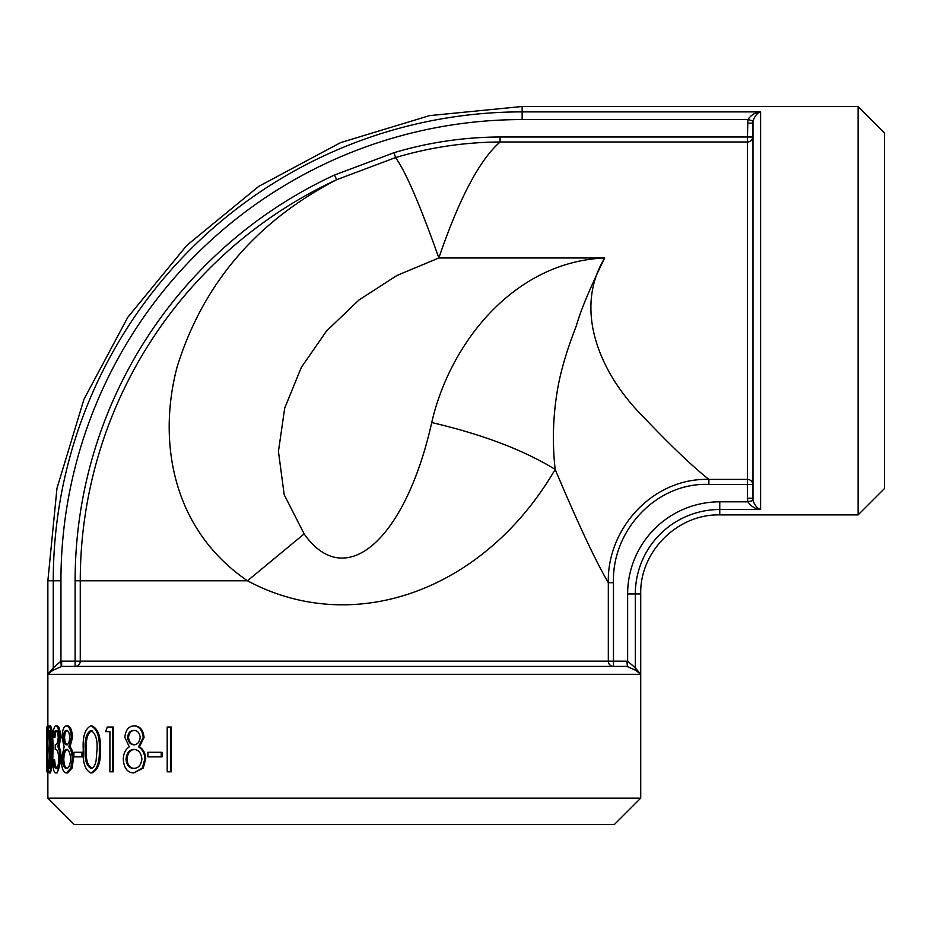 <?xml version="1.0" encoding="UTF-8"?>
<svg xmlns="http://www.w3.org/2000/svg" width="931" height="931" viewBox="0 0 931 931"><rect width="100%" height="100%" fill="white"/><g stroke="black" fill="none" stroke-linecap="round" stroke-linejoin="round"><path stroke-width="1.4" d="M858.103 514.901L884.45 488.554L884.45 132.842L858.103 106.495L858.103 514.901L719.768 514.901C677.535 513.819 639.632 551.711 640.726 593.955L640.726 674.312L635.931 670.436L626.935 666.41L61.655 666.41L52.66 670.436L47.865 674.312L640.726 674.312L635.338 667.853L640.726 674.312L640.726 798.158L47.865 798.158L47.865 765.829M171.234 727.018L171.234 771.811L167.196 771.811L167.196 727.018L171.234 727.018M162.041 752.283L162.041 756.88L147.901 756.88L147.901 752.283L162.041 752.283M145.76 758.765L143.258 768.04L133.75 772.951C127.396 772.672 123.904 768.063 123.264 759.126C123.509 753.377 125.522 749.292 129.316 746.848L124.824 737.364C125.58 730.055 128.629 726.227 133.948 725.866L134.879 725.866C140.232 726.343 143.293 730.218 144.061 737.492L139.417 746.848C143.316 749.187 145.422 753.156 145.76 758.765L144.875 758.765L142.362 768.04L143.258 768.04M112.418 771.811L112.418 727.018L113.442 727.018L113.442 771.811L109.905 771.811L109.905 731.603L106.751 731.603M90.819 725.866L91.936 725.866C98.092 728.729 100.909 736.584 100.385 749.432C100.897 762.256 98.081 770.1 91.936 772.951L90.819 772.951C85.058 770.112 82.545 762.268 83.255 749.432C82.533 736.572 85.058 728.717 90.819 725.866C96.999 728.729 99.826 736.584 99.303 749.432L100.385 749.432M82.766 752.283L82.766 756.88L73.91 756.88L73.91 752.283L82.766 752.283M73.444 758.765L72.083 768.04L67.602 772.951L66.369 772.951C63.215 772.672 61.516 768.063 61.271 759.126L64.158 746.848L61.993 737.364C62.319 730.055 63.808 726.227 66.462 725.866L67.695 725.866C70.465 726.343 72.071 730.218 72.525 737.492L70.046 746.848C72.106 749.187 73.246 753.156 73.444 758.765L72.246 758.765L70.872 768.04L72.083 768.04M55.802 772.951C53.812 772.521 52.706 768.122 52.462 759.743L53.288 759.743L54.056 765.934L55.825 768.366C57.513 768.273 58.537 765.119 58.874 758.881C58.362 752.097 57.152 748.931 55.243 749.408L55.243 744.812C56.744 745.149 57.745 742.705 58.222 737.492C57.931 732.825 57.14 730.486 55.848 730.463C54.731 730.614 53.998 732.906 53.661 737.352L52.811 737.352C53.102 730.183 54.114 726.355 55.837 725.866L57.105 725.866C59.084 726.25 60.259 730.137 60.631 737.503L59.153 746.72L60.515 750.537L61.306 758.497L60.05 758.497C59.642 767.61 58.222 772.427 55.802 772.951L57.082 772.951L61.283 759.824M53.288 759.743L54.568 759.743L55.336 765.934L57.094 768.366M57.117 730.463C56.011 730.614 55.29 732.906 54.941 737.352L53.661 737.352M49.215 725.866C50.937 728.729 51.764 736.584 51.682 749.432C51.764 762.256 50.937 770.1 49.215 772.951C47.9 770.112 47.365 762.268 47.586 749.432C47.365 736.572 47.9 728.717 49.215 725.866L50.518 725.866C52.241 728.729 53.055 736.584 52.974 749.432L52.788 759.743M52.613 762.838L50.518 772.951L49.215 772.951M47.865 798.158L74.212 824.505L614.367 824.505L640.726 798.158M752.981 120.89L747.884 119.575C751.212 114.85 755.448 112.279 760.604 111.883C757.485 112.779 754.936 115.781 752.981 120.89L752.981 500.517C754.948 505.626 757.485 508.617 760.604 509.513C755.448 509.117 751.212 506.545 747.884 501.821L719.768 501.821A92.134 92.134 0 0 0 627.634 593.955L627.634 661.161L635.338 667.853A5.272 5.086 118.6 0 0 635.931 670.436M752.702 498.248L752.702 484.411L752.702 498.248L747.43 498.248L747.43 484.411L708.898 484.411C655.936 482.281 611.725 530.938 613.471 582.701L613.471 661.138L627.634 661.161L627.366 666.421L626.935 661.138M48.086 672.985L47.865 674.312L52.66 670.436A5.272 5.086 -118.6 0 0 53.253 667.853L60.946 661.161L61.225 666.421L147.331 666.41L61.655 666.41L75.12 666.41L75.12 580.781A447.031 447.031 0 0 1 334.508 175.028L394.092 152.672C428.667 142.362 463.999 137.136 500.087 136.985L747.43 136.985L747.884 119.575L522.151 119.575L522.151 106.495L429.622 115.607L340.653 142.594L258.667 186.421L186.794 245.4L127.803 317.262L83.976 399.271L56.977 488.24L47.865 580.781L47.865 674.312L53.253 667.853L53.253 580.781L47.865 580.781M431.728 422.546C405.381 540.166 345.331 592.582 304.146 533.905L284.199 494.768L278.439 451.454L284.7 408.15L301.295 367.419L326.572 330.971L358.947 300.015L396.874 275.506L438.85 257.968C420.009 204.808 405.579 171.339 395.535 157.583L336.673 179.706A441.876 441.876 0 0 0 80.264 580.781L80.264 661.138L608.315 661.138A5.272 5.155 -90 0 0 613.471 666.41L541.248 666.41L613.471 666.41L613.471 661.138L608.315 661.138L608.315 582.701C606.919 528.412 653.131 477.673 708.898 479.407C692.42 466.408 670.134 445.099 642.018 415.494C601.845 375.018 572.356 311.454 604.685 257.968C513.912 261.797 449.906 343.097 431.728 422.546C482.642 434.463 523.792 450.092 555.167 469.422C578.163 523.816 595.875 561.579 608.315 582.701L613.471 582.701M304.146 533.905L247.471 580.781C353.943 637.851 484.783 590.335 555.167 469.422C551.862 439.909 553.189 410.431 559.147 381C562.778 364.102 568.55 345.622 576.452 325.571C580.374 311.105 589.788 288.563 604.685 257.968L438.85 257.968C459.146 198.536 479.57 159.876 500.087 141.989C464.476 142.21 429.622 147.401 395.535 157.583L394.092 152.672M747.43 123.148L752.702 123.148L752.702 136.985A5.272 5.004 -0 0 1 747.43 141.989L500.087 141.989L500.087 136.985M334.508 175.028L336.673 179.706C256.234 221.45 203.074 283.78 177.181 366.709C157.7 439.828 171.211 528.75 247.471 580.781L75.12 580.781M522.151 119.575A461.194 461.194 0 0 0 60.946 580.781L60.946 661.161L61.655 661.138L61.655 666.41M708.898 484.399L708.898 479.407L747.43 479.407L747.43 484.411L752.702 484.411A5.272 5.004 0 0 0 747.43 479.407L747.43 136.985L752.702 136.985M752.981 500.517L747.884 501.821L747.43 498.248M47.667 727.018L48.982 727.018M46.631 752.283L46.55 727.018L47.865 727.018L47.865 732.941M46.655 756.88L46.794 771.811L48.109 771.811M47.621 756.88L47.586 752.283M47.318 756.88L46.573 756.88L46.573 752.283L47.318 752.283M51.682 749.432L52.974 749.432M49.227 768.366C49.913 767.935 50.39 765.363 50.681 760.674L50.961 749.408C51.065 739.423 50.495 733.116 49.227 730.463C48.191 733.034 47.76 739.354 47.947 749.408C47.76 759.475 48.191 765.794 49.227 768.366M49.925 731.894L49.262 749.408L49.925 766.958M55.837 725.866C57.815 726.261 58.99 730.137 59.363 737.503L60.631 737.503M59.363 737.503L57.885 746.72L59.153 746.72M57.885 746.72L59.258 750.537L60.515 750.537M59.258 750.537L60.05 758.497M54.056 765.934L55.336 765.934M70.872 768.04L66.369 772.951M66.462 725.866C69.243 726.331 70.861 730.207 71.315 737.492L72.525 737.492M71.315 737.492L68.824 746.848L70.046 746.848M68.824 746.848C70.907 749.199 72.036 753.167 72.246 758.765M62.552 759.265C62.843 765.34 64.123 768.366 66.38 768.366C68.801 768.25 70.209 765.073 70.628 758.846C70.174 752.853 68.789 749.711 66.473 749.408C64.158 749.676 62.843 752.958 62.552 759.265L63.797 759.265C64.088 765.34 65.356 768.366 67.614 768.366M63.308 737.422C63.611 742.123 64.658 744.591 66.438 744.812C68.277 744.591 69.371 742.1 69.72 737.329C69.336 732.662 68.219 730.37 66.38 730.463C64.623 730.474 63.599 732.79 63.308 737.422L64.553 737.422C64.856 742.123 65.903 744.591 67.672 744.812M67.614 730.463C65.857 730.474 64.844 732.802 64.553 737.422M67.707 749.408C65.391 749.676 64.088 752.958 63.797 759.265M81.602 752.283L81.602 756.88M99.303 749.432C99.815 762.256 96.987 770.1 90.819 772.951M90.889 768.366C93.461 767.935 95.195 765.363 96.091 760.674L97.033 749.408C97.534 739.423 95.486 733.116 90.889 730.463C86.455 733.034 84.57 739.354 85.221 749.408C84.558 759.475 86.455 765.794 90.889 768.366M92.006 730.463C87.607 733.034 85.722 739.342 86.362 749.408C85.71 759.475 87.595 765.794 92.006 768.366M109.905 731.603L105.703 731.603L107.286 727.018L112.418 727.018M142.362 768.04L133.75 772.951M133.948 725.866C139.313 726.331 142.396 730.207 143.176 737.492L144.061 737.492M143.176 737.492L138.51 746.848L139.417 746.848M138.51 746.848C142.42 749.199 144.538 753.167 144.875 758.765M125.999 759.265C126.651 765.34 129.246 768.366 133.785 768.366C138.475 768.25 141.175 765.073 141.896 758.846C141.105 752.853 138.463 749.711 133.971 749.408C129.316 749.676 126.663 752.958 125.999 759.265L126.965 759.265C127.617 765.34 130.2 768.366 134.716 768.366M127.57 737.422C128.234 742.123 130.352 744.591 133.901 744.812C137.474 744.591 139.569 742.1 140.209 737.329C139.499 732.662 137.357 730.37 133.785 730.463C130.27 730.474 128.199 732.79 127.57 737.422L128.525 737.422C129.2 742.123 131.294 744.591 134.832 744.812M134.716 730.463C131.213 730.474 129.153 732.802 128.525 737.422M134.902 749.408C130.259 749.676 127.617 752.958 126.965 759.265M161.226 752.283L161.226 756.88M170.466 727.018L170.466 771.811M719.768 514.901L719.768 509.513L760.604 509.513L760.604 111.883L522.151 111.883A468.898 468.898 0 0 0 53.253 580.781L60.946 580.781M640.726 593.955L635.338 593.955L635.338 667.853M627.634 593.955L635.338 593.955A84.43 84.43 0 0 1 719.768 509.513L719.768 501.821M61.655 661.138L80.264 661.138A5.272 5.155 -90 0 1 75.12 666.41M49.262 749.408L47.947 749.408M86.362 749.408L85.221 749.408M47.865 674.312L47.865 727.018M858.103 106.495L522.151 106.495"/></g></svg>
